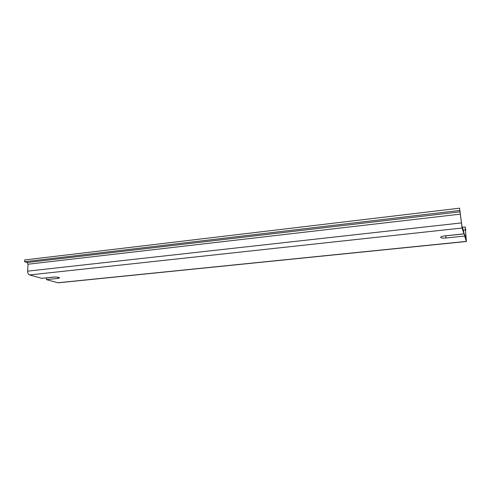 <?xml version="1.0" encoding="UTF-8"?>
<svg xmlns="http://www.w3.org/2000/svg" width="491" height="491" viewBox="0 0 491 491"><rect width="100%" height="100%" fill="white"/><g stroke="black" fill="none" stroke-linecap="round" stroke-linejoin="round"><path stroke-width="0.74" d="M466.407 241.498L464.646 236.061L445.969 238.006C442.814 238.258 441.028 238.037 440.611 237.356C440.795 236.699 442.268 236.196 445.036 235.846L463.94 233.857L463.731 231.666L461.859 225.768L459.564 208.184L24.654 259.948L24.55 261.728L27.171 262.519L28.036 264.219L27.637 271.149C27.656 273.131 28.3 274.395 29.577 274.948L41.741 278.329L53.433 277.096C56.741 276.936 58.785 277.206 59.564 277.894L58.006 278.409L46.399 279.618L58.171 282.816L466.407 241.498L465.486 230.383L465.431 229.082L465.799 230.267L465.48 230.297M459.564 208.184L462.074 228.027L463.94 233.857M464.646 236.061L464.437 233.894L444.06 235.975M464.437 233.894L466.174 239.338L465.198 226.952L465.799 230.267M54.851 277.022L46.485 277.9L46.399 279.618M459.779 210.449L24.55 261.728M462.074 228.027L29.577 274.948M466.358 241.394L57.754 282.773M445.969 238.006L445.779 235.864M461.356 222.92L27.637 271.149M58.006 278.409L58.061 277.262M460.196 211.817L27.171 262.519M460.515 214.113L28.036 264.219M466.119 238.012L465.756 238.049M465.333 229.868L463.228 230.089M465.192 226.952L462.332 227.259"/></g></svg>

